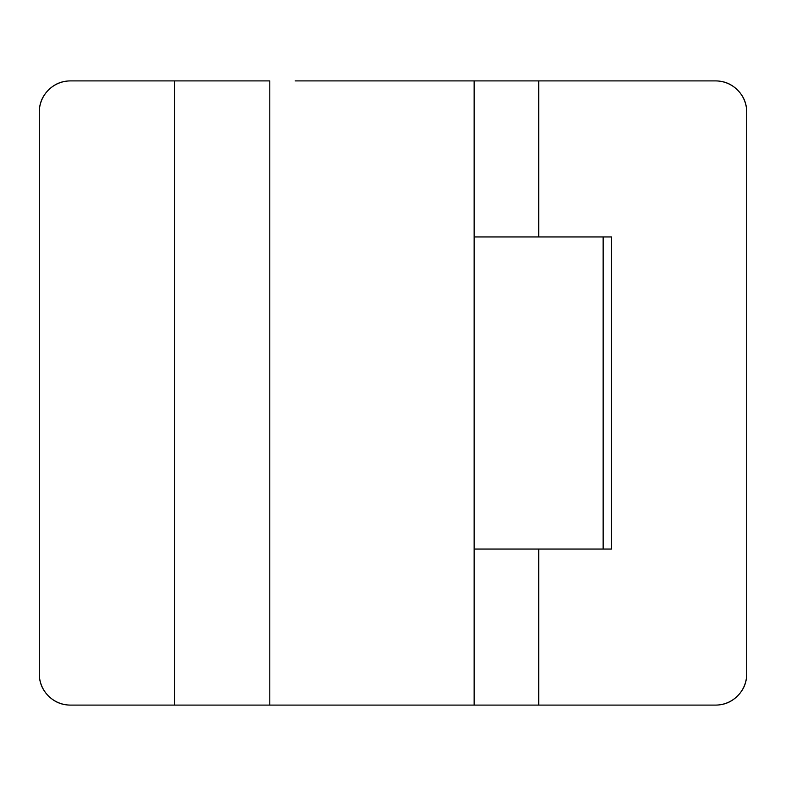 <?xml version="1.0" encoding="UTF-8"?>
<svg xmlns="http://www.w3.org/2000/svg" width="786" height="786" viewBox="0 0 786 786"><rect width="100%" height="100%" fill="white"/><g stroke="black" fill="none" stroke-linecap="round" stroke-linejoin="round"><path stroke-width="1.18" d="M603.137 236.959L603.137 549.041L603.137 236.959M295.163 80.909L474.145 80.909L474.145 705.091L428.36 705.091M295.163 705.091L70.504 705.091L269.804 705.091L269.804 80.909L70.504 80.909C61.888 80.909 54.539 83.955 48.437 90.056C42.346 96.147 39.3 103.506 39.3 112.123L39.3 673.877C39.3 682.494 42.346 689.853 48.437 695.944C42.346 689.853 39.3 682.494 39.3 673.877L39.3 112.123A31.204 31.204 0 0 1 70.504 80.909L174.541 80.909L174.541 705.091L174.541 80.909L269.804 80.909L269.804 705.091L474.145 705.091M474.145 80.909L428.36 80.909M48.437 695.944C54.539 702.045 61.888 705.091 70.504 705.091A31.204 31.204 0 0 1 39.3 673.877M555.869 236.959L474.518 236.959M474.518 549.041L555.869 549.041M474.204 705.091L538.715 705.091L538.715 549.041L611.459 549.041L611.459 236.959L538.715 236.959L538.715 80.909L474.204 80.909M475.373 549.041L611.459 549.041L611.459 236.959L538.715 236.959L538.715 80.909L715.496 80.909C724.112 80.909 731.461 83.955 737.563 90.056C743.654 96.147 746.7 103.506 746.7 112.123L746.7 673.877C746.7 682.494 743.654 689.853 737.563 695.944C731.461 702.045 724.112 705.091 715.496 705.091L538.715 705.091L538.715 549.041L474.204 549.041M475.373 705.091L715.496 705.091A31.204 31.204 0 0 0 746.7 673.877L746.7 112.123A31.204 31.204 0 0 0 715.496 80.909L475.373 80.909M538.715 236.959L475.373 236.959"/></g></svg>
